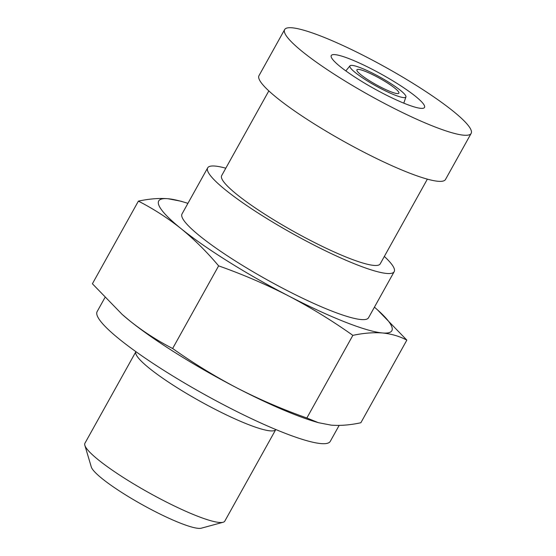 <?xml version="1.0" encoding="UTF-8"?>
<svg xmlns="http://www.w3.org/2000/svg" width="556" height="556" viewBox="0 0 556 556"><rect width="100%" height="100%" fill="white"/><g stroke="black" fill="none" stroke-linecap="round" stroke-linejoin="round"><path stroke-width="0.83" d="M223.088 522.265L201.286 528.2A63.69 9.647 -150.9 0 1 124.69 494.333A63.69 9.647 -150.9 0 1 91.302 466.984L84.853 445.328A80.043 12.128 -150.9 0 1 84.929 443.243L135.907 351.663A80.043 12.128 -150.9 0 0 177.795 388.116A80.043 12.128 -150.9 0 0 275.79 429.524L224.819 521.104A80.043 12.128 -150.9 0 1 223.088 522.265A80.043 12.128 -150.9 0 1 126.817 479.696A80.043 12.128 -150.9 0 1 84.853 445.328M339.153 425.409L330.278 441.346A133.412 20.211 -150.9 0 1 320.944 443.584A133.412 20.211 -150.9 0 1 185.037 383.327A133.412 20.211 -150.9 0 1 97.14 311.582L104.882 297.675M377.434 309.789L406.846 340.126L360.858 422.748C350.224 425.048 340.335 425.847 331.202 425.145L318.4 422.685L313.973 421.351A133.412 20.211 -150.9 0 1 237.092 388.018A133.412 20.211 -150.9 0 1 129.861 320.902A133.412 20.211 -150.9 0 1 122.723 314.904A133.412 20.211 -150.9 0 1 121.813 314.091M187.921 203.35A133.412 20.211 29.1 0 0 185.273 202.53L180.846 201.189L168.044 198.735C158.919 198.033 149.029 198.833 138.388 201.133L92.4 283.762L122.195 314.432L129.861 320.902C143.337 331.619 157.598 340.814 172.638 348.494C193.196 363.096 214.685 376.273 237.092 388.018C259.638 399.549 282.893 409.536 306.863 417.987L318.4 422.685M406.846 340.126C399.625 336.283 391.514 333.899 382.507 332.968C373.43 332.293 363.548 333.093 352.858 335.358C332.3 320.77 310.818 307.593 288.397 295.834C265.865 284.318 242.604 274.33 218.626 265.865C207.006 252.049 194.517 239.664 181.166 228.725C167.648 217.987 153.386 208.792 138.388 201.133M218.626 265.865L172.638 348.494M185.273 202.53A133.412 20.211 29.1 0 0 168.044 198.735A133.412 20.211 29.1 0 0 181.166 228.725A133.412 20.211 29.1 0 0 288.397 295.834A133.412 20.211 29.1 0 0 382.507 332.968A133.412 20.211 29.1 0 0 376.523 308.976A133.412 20.211 29.1 0 0 374.431 307.162M225.805 168.204A106.724 16.166 29.1 0 0 215.144 166.07A106.724 16.166 29.1 0 0 207.673 167.856L182.02 213.949A106.724 16.166 29.1 0 0 252.334 271.335A106.724 16.166 29.1 0 0 361.059 319.54A106.724 16.166 29.1 0 0 368.531 317.754L394.183 271.669A106.724 16.166 29.1 0 0 384.342 256.441M352.858 335.358L306.863 417.987M403.628 97.599A32.019 4.851 29.1 0 0 405.922 96.946A32.019 4.851 29.1 0 0 384.404 79.626A32.019 4.851 29.1 0 0 352.156 65.386A32.019 4.851 29.1 0 0 349.988 65.81A32.019 4.851 29.1 0 0 370.643 82.92A32.019 4.851 29.1 0 0 403.628 97.599M397.192 93.575A24.012 3.635 29.1 0 0 398.874 93.172A24.012 3.635 29.1 0 0 383.049 80.259A24.012 3.635 29.1 0 0 358.585 69.41A24.012 3.635 29.1 0 0 356.91 69.813A24.012 3.635 29.1 0 0 372.728 82.726A24.012 3.635 29.1 0 0 397.192 93.575M420.781 108.337A53.362 8.083 29.1 0 0 424.52 107.447A53.362 8.083 29.1 0 0 389.36 78.75A53.362 8.083 29.1 0 0 334.997 54.648A53.362 8.083 29.1 0 0 331.265 55.537A53.362 8.083 29.1 0 0 366.418 84.234A53.362 8.083 29.1 0 0 420.781 108.337M471.147 133.398L445.495 179.484A106.724 16.166 -150.9 0 1 438.024 181.277A106.724 16.166 -150.9 0 1 329.298 133.065A106.724 16.166 -150.9 0 1 258.978 75.679L284.637 29.586A106.724 16.166 29.1 0 0 354.95 86.979A106.724 16.166 29.1 0 0 463.676 135.184A106.724 16.166 29.1 0 0 471.147 133.398A106.724 16.166 29.1 0 0 400.827 76.005A106.724 16.166 29.1 0 0 292.102 27.8A106.724 16.166 29.1 0 0 284.637 29.586M268.826 90.906L221.663 175.64A90.718 13.74 29.1 0 0 281.433 224.422A90.718 13.74 29.1 0 0 373.847 265.4A90.718 13.74 29.1 0 0 380.2 263.878L427.362 179.143M207.673 167.856A106.724 16.166 29.1 0 0 277.993 225.25A106.724 16.166 29.1 0 0 386.719 273.455A106.724 16.166 29.1 0 0 394.183 271.669M376.523 308.976L377.051 309.449M122.723 314.904L122.195 314.439M405.922 96.946L403.788 103.152M349.988 65.81L345.832 70.897"/></g></svg>
